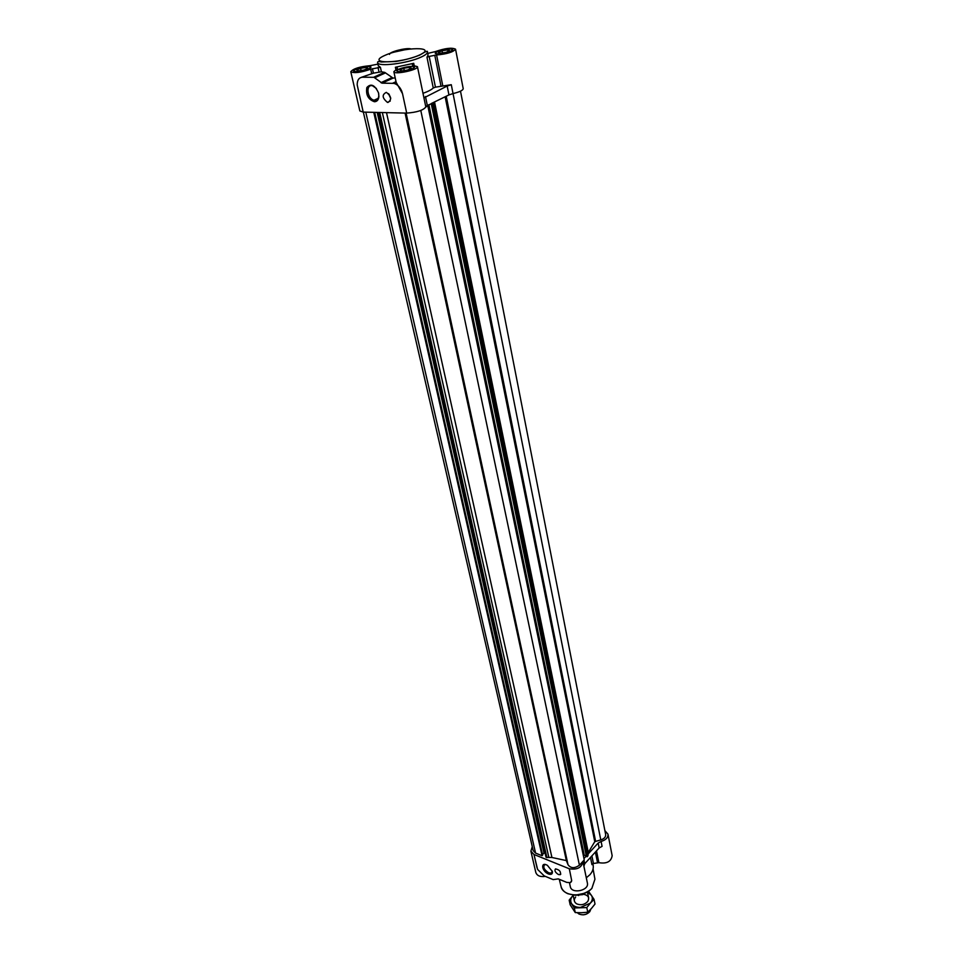 <?xml version="1.0" encoding="UTF-8"?>
<svg xmlns="http://www.w3.org/2000/svg" width="963" height="963" viewBox="0 0 963 963"><rect width="100%" height="100%" fill="white"/><g stroke="black" fill="none" stroke-linecap="round" stroke-linejoin="round"><path stroke-width="1.44" d="M552.281 871.082L551.342 873.092L548.838 872.887C544.203 869.902 542.783 867.182 544.589 864.75L545.648 864.605M532.274 846.706L530.89 851.148L535.825 872.502C537.089 875.824 540.255 877.112 545.311 876.366M596.506 850.847L598.878 862.667C606.762 863.955 611.18 861.632 612.155 855.686L607.978 834.175L604.908 830.672M598.878 862.667L593.449 863.498L591.956 864.666L590.475 857.443M569.494 882.89L570.301 886.61C571.528 894.374 589.428 890.582 587.382 882.987L582.892 861.416L584.252 859.935L427.861 105.942L425.815 106.893L423.937 97.901M368.673 69.167C361.245 71.756 356.214 72.394 353.577 71.081C352.627 68.794 370.851 64.822 370.984 67.278L368.673 69.167M434.53 101.958L588.285 852.472L594.773 841.686L600.768 839.88L451.286 84.708L435.445 87.152L429.185 56.408L426.982 57.238L428.054 55.156L427.403 51.93C427.596 53.326 425.562 55.011 421.3 56.998C407.831 63.462 377.46 67.254 377.592 62.511L378.303 65.737L380.409 67.29L370.695 69.192C360.884 72.598 354.24 73.441 350.785 71.707C353.265 68.65 359.681 66.64 370.045 65.689L377.941 64.124M394.505 52.038L406.121 49.474M410.695 48.836C405.724 47.608 388.522 52.122 389.57 54.397M450.696 51.472C443.221 54.084 438.093 54.71 435.3 53.35C434.421 51.051 452.67 47.283 452.742 49.751L450.696 51.472M427.704 53.41L435.3 51.617C445.159 48.21 451.9 47.392 455.547 49.185C453.2 52.11 446.88 54.048 436.588 54.975L429.185 56.408M412.357 69.131C404.725 71.828 399.513 72.454 396.72 71.045C395.769 68.638 414.451 64.665 414.572 67.254L412.357 69.131M413.717 63.305L412.26 64.136L412.633 65.352L417.436 66.652C418.736 69.818 393.951 75.09 393.855 71.671L397.43 68.626L397.117 67.41L395.384 67.254L413.717 63.305L414.186 65.58M537.089 867.988L533.984 854.482L569.314 868.77L571.685 880.603L569.314 868.77C577.391 869.998 581.917 867.543 582.892 861.416L579.413 865.207L420.795 110.468M530.89 851.148L533.984 854.482L537.595 869.433L544.239 875.921L553.183 879.616L558.239 878.882L566.701 882.373L570.349 882.662L571.685 880.603L571.288 881.879M426.212 106.171L431.58 103.559L586.383 856.42L587.153 856.769L588.128 855.072L433.41 102.499L448.951 94.916L447.169 86.032L423.937 97.877M448.951 94.916L453.043 93.58C459.544 91.991 462.938 90.366 463.215 88.692L455.547 49.185M393.855 71.671L396.166 82.349L402.534 93.724L401.727 91.136C399.886 86.911 397.298 84.323 393.963 83.372L382.106 83.143L393.06 78.099L384.767 72.394L381.408 71.792L380.409 67.29M350.785 71.707L359.849 110.95L363.22 112.093L406.699 113.116L402.534 93.724L406.699 113.116C417.087 112.298 423.455 110.239 425.827 106.941L417.436 66.652M361.149 77.401L373.427 73.164L381.408 71.792M451.286 84.708L447.169 86.032M431.304 103.535L433.41 102.499M435.445 87.152L433.266 88.006L426.982 57.238M422.986 93.327C428.029 91.521 431.448 89.74 433.266 88.006M395.203 77.907L393.06 78.099M382.106 83.143L373.957 77.305L362.497 77.221C358.958 77.546 357.189 80.098 357.189 84.9L363.22 112.093M387.993 102.451L387.439 102.379C382.155 97.985 381.793 94.639 386.344 92.352C391.375 96.276 391.929 99.634 387.993 102.451M374.463 101.741C368.227 99.538 365.687 94.807 366.855 87.525C370.924 83.131 374.8 84.9 378.507 92.857L378.916 96.481C378.567 99.851 377.087 101.609 374.463 101.741M586.455 856.492L431.34 103.799L433.783 102.776M425.827 106.941L427.861 105.942M386.512 112.647L551.919 857.491L566.352 860.585L568.001 864.69L406.121 113.104M568.001 864.69C570.722 868.433 574.526 868.602 579.413 865.207M583.385 855.758L583.951 855.144L428.571 104.871M586.274 855.902L583.951 855.144M587.153 856.769L432.206 103.811M588.285 852.472L587.755 853.218M600.768 839.88C604.198 838.809 605.823 837.04 605.667 834.596L460.495 91.16M363.34 112.093L533.177 850.594L535.572 853.098L542.085 855.722L373.764 112.346M542.085 855.722L542.626 855.096L374.607 112.37L542.59 855.192M542.506 854.578L543.999 853.001L377.183 112.43M545.13 853.29L543.999 853.001M551.919 857.491L546.033 857.311L378.603 112.454M583.963 858.539L586.298 855.999M587.948 854.193L598.167 843.058L601.105 841.445C605.896 840.001 608.183 837.569 607.978 834.175M601.105 841.445L602.068 846.345L599.142 847.958L584.722 863.739L583.891 866.206L582.892 861.416M592.847 863.703L593.124 865.027C593.738 868.349 592.666 871.575 589.922 874.705L586.311 877.787M558.468 874.536C555.242 872.466 554.255 870.588 555.507 868.891C559.527 869.77 561.104 871.708 560.225 874.681L558.468 874.536M548.501 873.983C541.675 871.334 540.327 861.211 547.381 865.328L552.389 871.515C552.666 874.103 551.366 874.922 548.501 873.983M394.999 51.906L405.616 49.558M412.164 69.131C404.749 71.744 399.681 72.369 396.973 70.997C396.046 68.65 414.198 64.798 414.307 67.314L412.164 69.131M411.418 68.241L409.54 67.35L403.774 68.253L399.874 70.034L401.715 70.937L407.518 70.034L411.418 68.241M409.877 68.951L409.54 67.35M404.267 70.54L403.774 68.253M368.492 69.167C361.281 71.683 356.394 72.297 353.818 71.033C352.903 68.806 370.599 64.942 370.731 67.338L368.492 69.167M367.878 68.289L366.193 67.422L360.607 68.301L356.683 70.046L358.344 70.925L363.966 70.046L367.878 68.289M366.518 68.903L366.193 67.422M361.101 70.492L360.607 68.301M450.515 51.472C443.245 54.012 438.261 54.614 435.553 53.302C434.698 51.063 452.429 47.404 452.49 49.799L450.515 51.472M449.685 50.654L447.723 49.847L442.077 50.738L438.358 52.435L440.284 53.254L445.965 52.363L449.685 50.654M448.036 51.412L447.723 49.847M442.511 52.905L442.077 50.738M378.676 93.531L378.808 95.734C378.507 98.671 377.219 100.188 374.944 100.308L374.15 100.212C367.18 99.093 365.398 83.877 372.5 85.755L376.437 88.512M390.725 98.527L388.51 93.628M390.641 97.829L388.992 94.145M578.546 894.988L582.771 894.627L583.518 893.808M577.571 895.096L578.655 895.542M590.837 909.144L589.777 911.684C586.672 914.814 583.06 915.584 578.944 913.995L577.355 912.707M586.142 914.224L583.289 914.838M572.744 895.783L569.169 900.164L574.273 907.953L586.78 907.579L590.355 903.138L580.448 907.435C576.368 907.447 573.43 906.207 571.637 903.715C570.108 901.115 570.469 898.479 572.744 895.783L573.166 895.349M587.478 892.316L591.366 895.193C592.943 897.769 592.606 900.417 590.355 903.138L594.051 899.382L588.826 891.678M594.051 899.382L595.014 904.028L591.463 908.434L587.767 912.226L581.58 912.731L575.272 912.587L570.168 904.787L569.169 900.164M583.169 894.194C588.249 895.157 589.765 897.6 587.719 901.512C584.565 904.739 580.882 905.521 576.681 903.86C573.924 902.006 573.587 899.719 575.657 896.998M587.767 912.226L586.78 907.579M575.272 912.587L574.273 907.953M371.706 73.694L370.695 69.192M373.427 73.164L372.416 68.65M379.013 71.948L378.014 67.446M395.889 69.613L395.384 67.254M397.406 68.758L397.117 67.41M427.331 105.473L425.465 96.493M442.763 85.743L436.588 54.975M440.97 85.96L434.77 55.204M392.675 83.215L396.022 81.674M380.927 82.662L391.712 77.714M374.812 77.738L385.525 72.863M373.644 77.269L384.502 72.333M362.497 77.221L366.084 75.608M584.216 855.084L428.896 104.702M587.803 856.059L433.181 103.342M594.773 841.686L445.135 96.769M595.543 841.036L446.23 96.24M535.572 853.098L365.784 112.153M544.264 852.941L377.544 112.43M546.924 857.672L379.711 112.49M548.862 857.576L382.347 112.551M566.352 860.585L405.086 113.08M567.171 861.042L406.049 113.104M599.142 847.958L598.167 843.058M584.722 863.739L583.999 860.212M595.387 852.074L597.505 862.595M591.896 855.89L593.449 863.498M419.471 55.047C399.886 63.955 364.977 64.04 384.983 55.348C403.979 46.79 438.731 46.296 419.471 55.047M593.076 868.915L594.929 879.207L591.92 888.235C583.963 897.985 562.693 896.649 561.032 886.405L559.286 879.315M584.553 893.243L576.223 895.012M551.342 873.092L552.184 872.189M393.963 83.372L396.166 82.349M381.781 83.107L392.687 78.087M373.957 77.305L384.767 72.394M586.383 856.42L431.255 103.775M542.626 855.096L374.691 112.37M377.592 62.511C377.52 61.439 378.748 61.271 381.288 62.005L395.817 61.463C404.604 60.079 412.573 57.949 419.736 55.084C425.393 51.52 427.957 50.473 427.403 51.93M561.032 886.405C561.935 889.692 564.234 892.135 567.929 893.748L574.827 895.169C576.945 895.698 587.105 893.447 591.836 888.464L594.929 879.207M378.808 95.734L378.916 96.481M374.15 100.212L378.122 98.358M387.439 102.379L390.256 101.043M560.225 874.681L560.815 874.043M573.093 895.048L574.381 900.995M587.418 892.003L588.658 897.961"/></g></svg>
